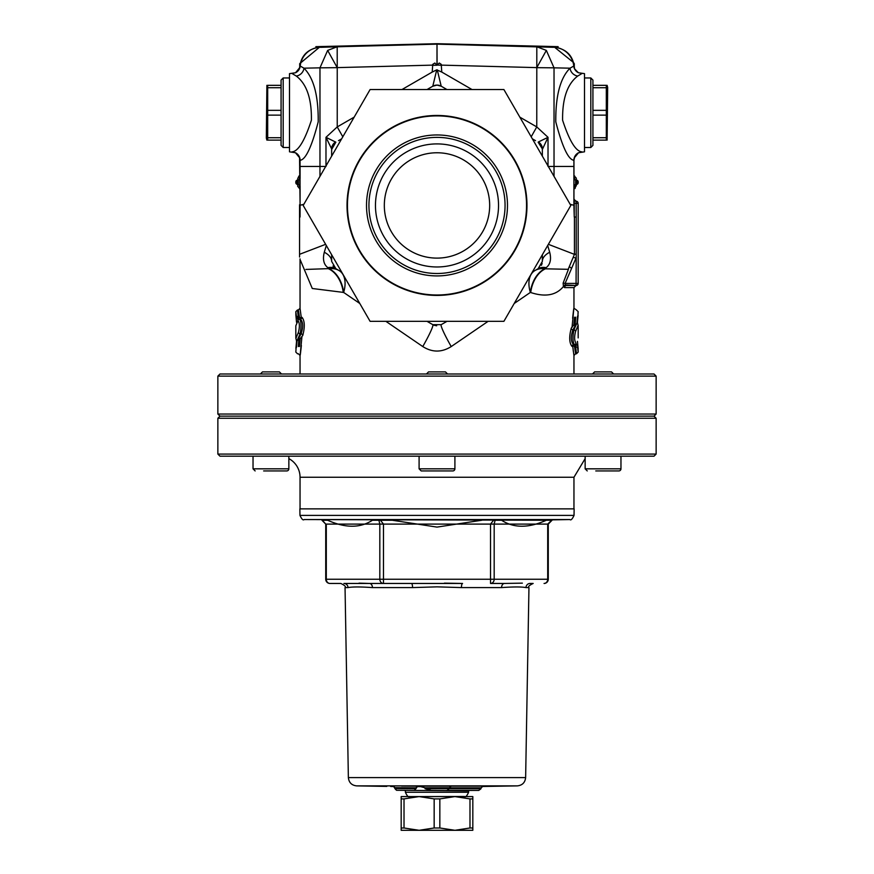 <?xml version="1.0" encoding="UTF-8"?>
<svg xmlns="http://www.w3.org/2000/svg" width="874" height="874" viewBox="0 0 874 874"><rect width="100%" height="100%" fill="white"/><g stroke="black" fill="none" stroke-linecap="round" stroke-linejoin="round"><path stroke-width="1.31" d="M437 115.892A89.552 89.552 0 0 0 359.443 250.215A89.552 89.552 0 0 0 514.557 250.215A89.552 89.552 0 0 0 437 115.892M437 134.957A70.477 70.477 0 0 0 375.962 240.678A70.477 70.477 0 0 0 498.038 240.678A70.477 70.477 0 0 0 437 134.957M437 137.382A68.052 68.052 0 0 0 378.06 239.465A68.052 68.052 0 0 0 495.94 239.465A68.052 68.052 0 0 0 437 137.382M437 143.904A61.541 61.541 0 0 0 383.708 236.209A61.541 61.541 0 0 0 490.292 236.209A61.541 61.541 0 0 0 437 143.904M437 152.764A52.68 52.68 0 0 0 391.377 231.774A52.68 52.68 0 0 0 482.623 231.774A52.68 52.68 0 0 0 437 152.764M437 295.412A89.967 89.967 0 0 1 359.083 160.455A89.967 89.967 0 0 1 514.917 160.455A89.967 89.967 0 0 1 437 295.412M570.82 205.445L503.905 89.552L370.095 89.552L303.18 205.445L370.095 321.326L503.905 321.326L570.82 205.445M553.493 47.316L437 44.148L337.189 46.759L327.652 50.408L319.971 67.833L303.977 68.183L300.219 66.053A8.423 8.369 64.4 0 1 295.532 72.76L289.502 73.635L289.502 151.825L295.478 152.753A8.423 8.379 116.4 0 1 300.099 160.292C305.66 159.713 311.701 146.898 318.212 121.825C318.464 95.801 313.711 77.928 303.977 68.183A8.423 7.516 -42.3 0 1 296.286 76.049C306.708 84.013 311.745 98.74 311.395 120.241C304.644 140.911 298.176 151.453 292.003 151.868M531.195 136.803L536.767 126.916L548.02 137.316L538.395 141.981A8.423 8.161 -0 0 1 542.35 148.897L538.144 142.178A8.423 8.423 0 0 1 542.35 149.476L548.02 137.316L548.02 166.464L573.901 166.464L573.901 160.292A8.423 8.379 63.6 0 1 578.522 152.753L584.498 151.825L584.498 73.635L578.468 72.76A8.423 8.369 115.6 0 1 573.781 66.053L570.023 68.183C560.289 77.917 555.536 95.801 555.788 121.836C562.299 146.898 568.34 159.713 573.901 160.292L574.436 158.118M331.65 254.738L331.65 261.402L331.65 254.738L331.65 261.402L335.856 268.7L341.625 272.033M333.376 266.515L333.999 267.247M427.015 321.326L432.783 324.658L427.015 321.326L432.783 324.658L441.217 324.658A25.28 2.283 -120 0 0 451.224 346.563L488.118 321.326M541.421 265.248L541.749 264.538M514.218 303.475L530.365 292.429A25.28 17.021 102.3 0 1 544.906 268.744A25.28 18.922 60 0 0 534.964 270.536L538.144 268.7L542.35 261.402L542.35 254.738L542.35 261.402A25.28 12.979 180 0 1 549.702 252.247L547.681 245.518M542.35 149.476L542.35 156.14L542.35 149.476M437.251 69.844L441.217 86.22L446.985 89.552L441.217 86.22L437 85.095L432.783 86.22L427.015 89.552L432.783 86.22L436.749 69.844L441.785 72.072L441.217 64.315L439.283 63.004L437.066 65.004L441.785 65.332M532.375 138.846L535.511 140.659M338.489 140.659L341.625 138.846M335.856 142.178L331.65 149.476A8.423 8.423 0 0 1 335.856 142.178L325.98 137.316L331.65 148.897L331.65 156.14L331.65 149.476M446.985 321.326L441.217 324.658L446.985 321.326M542.35 254.738L542.35 261.402M542.142 263.26L541.41 265.281M542.088 147.367L541.498 145.783M540.809 144.625L538.395 141.981M436.476 85.106L435.558 85.215M438.442 85.215L437 85.095M436.672 325.784L434.039 325.248M334.578 267.783L333.005 265.991M568.548 268.995L563.129 283.121L565.096 283.405L571.596 268.362L570.088 267.204M571.596 268.362L576.064 257.961L574.185 257.655M573.956 160.248L573.956 199.119A2.109 2.109 0 0 0 574.207 200.102M563.129 283.121L563.446 286.497A2.109 1.475 -24.2 0 1 565.391 284.946L576.064 285.514L566.549 285.514A2.109 1.967 -90 0 0 564.582 287.612L564.571 287.612M534.964 270.536A25.28 15.874 -120 0 0 530.365 292.429L530.736 292.528C545.31 297.313 556.225 295.303 563.446 286.497L564.582 287.612L573.956 287.612L576.064 285.514A2.109 2.109 0 0 0 578.173 283.405L576.064 283.405L576.064 285.514M565.391 284.946L565.096 283.405L576.064 283.405L576.217 254.268L573.901 254.159L548.369 244.327M576.217 217.025L576.152 201.228A2.109 2.109 -87.8 0 1 574.185 199.633M574.174 199.6A2.109 2.109 -87.8 0 1 574.12 199.119L574.251 217.025L573.901 205.248L570.154 204.287M568.242 269.312L545.398 268.821A25.28 17.087 102.5 0 0 530.736 292.528M535.216 270.383A25.28 18.824 60 0 1 545.158 268.624L546.13 267.673C550.292 264.451 551.483 259.316 549.702 252.247M570.23 204.418L573.901 205.248L573.901 166.464M578.173 283.405L578.173 203.336A2.109 2.109 0 0 0 576.152 201.228L574.163 199.501L574.251 203.336L578.173 203.336L578.173 283.405M576.064 201.228A2.109 2.109 0 0 1 578.173 203.336M299.716 185.059L299.716 188.587L297.695 186.359L297.695 184.37L297.717 185.933M297.717 178.591L297.695 180.153L297.717 178.591L299.006 175.958L299.716 175.936L299.716 179.465M297.51 184.37L295.827 182.688A1.682 1.682 0 0 0 297.51 184.37L297.51 180.153L295.827 182.688L295.827 181.836A1.682 1.682 0 0 1 297.51 180.153L298.351 180.153L298.351 184.37L297.51 184.37A1.682 1.682 0 0 1 295.827 182.688M298.351 184.37L300.044 186.053L300.044 178.471L298.351 180.153M303.846 204.287L300.099 205.248L300.044 217.025L300.099 186.053M299.563 158.128L300.099 205.248L303.77 204.418M300.044 160.248L300.099 178.471M573.956 188.598L574.994 188.565L576.283 184.37L576.283 185.933M575.649 184.37L575.649 180.153L576.49 180.153A1.682 1.682 0 0 1 578.173 181.836L578.173 182.688A1.682 1.682 0 0 1 576.49 184.37L578.173 182.688L576.49 180.153L576.49 184.37L573.901 186.053M574.284 179.465L574.284 175.936L576.305 178.165L576.305 180.153L576.283 178.591M575.649 180.153L573.901 178.471M576.447 324.123L577.506 321.818L576.447 324.123L572.612 325.969L571.246 328.231C568.996 336.785 569.236 342.827 571.957 346.366L572.94 344.924M577.922 317.186L577.506 321.818M576.982 322.779L577.572 316.213M578.162 311.734L577.965 313.143M576.479 310.062L578.173 311.636L577.506 321.993M575.682 317.196L575.158 325.062M574.535 346.53L572.623 345.449L573.737 354.09L573.956 355.445L575.638 353.762L574.535 346.53L575.431 344.367M574.742 344.782A1.682 1.65 17 0 0 575.354 344.902L575.485 345.077M576.075 343.602L576.239 344.902A1.682 1.65 15.6 0 1 577.922 346.552A1.682 1.464 -6 0 0 577.922 346.377L577.922 346.377A1.682 1.464 -6 0 0 577.823 346.017M577.375 341.439A1.682 1.005 -4.1 0 1 577.517 341.789A1.682 1.005 -4.1 0 1 577.517 341.8A1.682 1.005 -4.1 0 1 577.506 341.909L577.878 346.148M577.495 341.701A1.682 1.639 155.4 0 0 577.419 341.341A1.682 1.682 0 0 1 577.517 341.789L577.9 346.257M577.583 347.513L577.922 346.552L578.173 348.726L577.922 346.377A1.682 1.682 0 0 0 576.239 344.869L575.573 346.53L576.49 353.773L578.173 352.091L577.583 347.513L575.682 346.53M573.355 351.501L573.158 350.113M385.882 321.326L422.776 346.563C432.259 352.55 441.741 352.55 451.224 346.563M300.383 260.212L312.28 288.496L343.635 292.429L359.782 303.475M572.885 315.853L573.53 311.024M572.623 318.289C574.327 302.939 574.131 305.944 572.033 327.313L573.268 325.347M301.115 347.83L300.47 352.714M301.377 345.449C299.673 360.798 299.869 357.783 301.967 336.424L302.754 335.507C305.004 326.942 304.764 320.9 302.043 317.36L301.377 318.289L300.033 308.282M573.617 344.717C570.864 341.821 570.624 336.872 572.896 329.88A1.682 1.617 43.6 0 1 571.246 328.231M571.957 346.366A1.682 1.628 39.1 0 1 572.317 345.296L575.638 344.148A1.682 1.628 -140.2 0 0 576.01 343.067C574.327 340.816 574.174 336.971 575.551 331.53A1.682 1.617 -137.4 0 0 573.89 329.88C572.536 336.872 572.689 341.821 574.349 344.717M575.605 344.192A1.682 1.628 -140.2 0 0 575.638 344.148L576.01 343.067M575.551 331.53L578.14 325.215M574.535 317.207L573.814 325.128M300.044 258.879L300.044 308.271L298.351 309.953L299.476 317.207L296.417 316.213L296.078 317.382L295.882 315.416M295.925 315.896L297.717 318.966L298.427 317.207M298.318 317.196L297.51 309.953L295.827 311.647L296.417 316.224M296.122 317.623L296.581 322.386M295.827 311.647L295.871 315.405M297.925 320.124L297.717 318.966M299.356 317.207L298.602 318.966L297.794 318.966M302.043 317.36A1.682 1.628 39.1 0 1 301.683 318.431L298.362 319.578L295.827 325.838L297.99 320.66A1.682 1.628 -140.2 0 1 298.395 319.534M297.99 320.66C299.673 322.91 299.826 326.756 298.449 332.207A1.682 1.617 42.6 0 0 300.11 333.857C301.464 326.854 301.312 321.905 299.651 319.01M298.449 332.207L295.86 338.511M298.318 346.53L298.842 338.664L297.018 340.947L296.417 347.513M296.078 346.552L296.515 341.548L297.553 339.604M298.842 338.664L300.186 338.609L299.465 346.53M296.494 341.909L297.018 340.947M300.732 338.391L301.967 336.424L300.186 338.609M300.383 319.01C303.136 321.905 303.376 326.854 301.104 333.857A1.682 1.617 -136.4 0 1 302.754 335.507M299.465 317.207L301.377 318.289L301.049 318.802M574.644 346.53L575.573 346.53M581.997 151.868C575.824 151.453 569.367 140.911 562.605 120.241C562.255 98.74 567.292 84.002 577.714 76.049L581.833 73.58M292.167 73.58L296.286 76.049M327.652 50.408L337.233 67.659L337.189 46.759L320.518 47.196A21.074 20.965 88.5 0 0 300.219 66.053L299.563 68.27M577.714 76.049A8.423 7.516 42.3 0 1 570.023 68.183L554.029 67.833L546.348 50.408L536.767 67.659L554.029 67.833L554.029 176.362M574.436 68.27L573.781 66.053A21.074 20.965 91.5 0 0 553.482 47.196L536.811 46.759L536.767 126.916L519.844 117.149M538.144 268.7A25.28 15.47 -120 0 1 546.13 267.673M339.036 270.536A25.28 18.922 -60 0 0 329.094 268.744A25.28 17.021 -102.3 0 1 343.635 292.429A25.28 15.874 120 0 0 339.036 270.536M432.783 324.658A25.28 2.283 -60 0 1 422.776 346.563M338.784 270.383A25.28 18.824 -60 0 0 328.843 268.624L305.878 269.432M343.264 292.528A25.28 17.087 77.5 0 0 328.602 268.821L327.87 267.673A25.28 15.47 120 0 1 335.856 268.7M331.65 261.402A25.28 12.979 0 0 0 324.298 252.247C322.517 259.316 323.708 264.451 327.87 267.673M326.319 245.518L324.298 252.247M325.631 244.327L300.044 254.126M441.217 86.22A8.423 8.423 0 0 0 432.783 86.22A8.423 8.423 0 0 1 441.217 86.22M331.65 148.897A8.423 8.161 0 0 1 335.605 141.981M432.215 65.332L437 65.222L434.826 63.015L432.75 64.348L432.215 72.072L436.749 69.844M342.805 136.803L337.233 126.916L325.98 137.316L325.98 166.464L300.099 166.464M320.507 47.316L437 43.744L437 65.222M546.348 50.408L536.811 46.759L437 44.148L437.066 65.004M319.971 176.362L319.971 67.833L337.233 67.659L337.233 126.916L354.156 117.149M607.113 85.335L607.67 87.444L607.113 140.124M592.922 85.335L606.316 85.335L606.316 140.124L592.922 140.124M592.922 87.728L606.316 87.728M590.813 77.961L590.813 147.498L592.922 145.39L592.922 80.069L590.813 77.961L584.498 77.961M592.922 137.731L606.316 137.731M592.922 115.128L606.316 115.128M592.922 110.332L606.316 110.332M656.134 376.115L654.025 374.006L219.975 374.006L217.866 376.115L656.134 376.115L656.134 414.047L217.866 414.047L217.866 376.115M260.408 374.006L281.483 374.006M281.483 373.974L279.407 371.898L262.473 371.898L260.408 373.974M267.291 470.933L286.748 470.933A2.109 2.109 0 0 0 288.857 468.825A2.109 2.109 0 0 1 286.748 470.933L263.642 470.933M592.517 374.006L613.592 374.006M613.592 373.974L611.527 371.898L594.593 371.898L592.517 373.974M610.358 470.933L618.858 470.933A2.109 2.109 0 0 0 620.966 468.825A2.109 2.109 0 0 1 618.858 470.933L595.762 470.933M426.468 374.006L447.532 374.006M447.532 373.974L445.467 371.898L428.533 371.898L426.468 373.974M419.094 468.825L454.906 468.825A2.109 2.109 0 0 1 452.808 470.933L421.192 470.933L419.094 468.825L419.094 456.184M433.351 470.933L429.702 470.933M219.975 456.184L654.025 456.184L656.134 454.076L217.866 454.076L219.975 456.184M656.134 418.253L654.025 416.144L219.975 416.144L217.866 418.253L656.134 418.253L656.134 454.076M288.857 458.642A21.074 21.074 0 0 1 300.044 477.259L300.044 508.865M437 508.865L299.858 508.865L299.968 515.409L574.032 515.409L574.142 508.865L437 508.865M401.177 827.984L401.177 796.585L472.823 796.585L472.823 830.3L454.906 830.3L439.841 827.984L439.841 798.902L454.906 796.585L469.983 798.902L469.983 827.984L454.906 830.3L419.094 830.3L404.017 827.984L404.017 798.902L419.094 796.585L434.159 798.902L434.159 827.984L419.094 830.3L401.177 830.3L401.177 827.984L404.017 827.984M469.983 798.902L472.823 798.902M434.159 798.902L439.841 798.902M401.177 798.902L404.017 798.902M434.159 827.984L439.841 827.984M469.983 827.984L472.823 827.984M481.924 786.491L517.364 785.879L356.636 785.879L386.778 786.392M449.302 787.835L481.006 787.835L481.006 788.73L481.006 787.856L483.235 786.141M415.926 787.944L417.619 786.163L401.614 786.054M450.613 786.141L418.854 786.119M396.501 790.282L414.254 790.435L415.926 788.741L394.862 788.556L396.523 790.282L414.232 790.413L396.501 790.282L393.234 786.076M481.006 788.73L478.712 790.413L446.199 790.5L478.755 790.413L481.006 788.73L449.302 788.73M404.935 790.478L404.301 790.358M414.232 790.424L415.926 788.774M415.926 788.698L417.619 786.163M393.191 786.076L394.862 787.736M478.755 790.413L446.767 790.435M446.199 790.5L446.887 790.424M425.07 788.709L425.059 787.813L449.302 787.758L449.302 788.654L425.07 788.709L431.395 790.402L446.232 790.5M449.302 788.654L447.084 790.402M449.302 787.758L451.268 786.065L450.383 786.163M425.059 787.813L418.733 786.119M359.017 583.144L369.483 583.45A4.217 2.961 -90 0 1 372.444 587.59L412.561 587.59A4.217 1.125 90 0 0 411.446 583.45L343.93 583.45A4.217 4.075 -90 0 1 348.005 587.59C352.331 586.749 360.47 586.749 372.444 587.59M340.827 583.45L329.946 583.45A4.217 3.649 -90 0 1 326.297 579.233L325.729 579.233A4.217 4.217 0 0 0 329.946 583.45L340.827 583.45C344.793 585.372 346.191 586.749 345.044 587.59L348.005 587.59M383.468 583.45L383.468 579.233L379.819 579.233A4.217 3.649 90 0 0 383.468 583.45L462.554 583.45A4.217 1.125 -90 0 0 461.439 587.59L501.556 587.59C513.53 586.749 521.669 586.749 525.995 587.59L528.956 587.59C527.841 586.705 529.24 585.329 533.173 583.45L530.07 583.45A4.217 4.075 -90 0 0 525.995 587.59M444.396 583.144L462.554 583.45M522.357 583.144L504.517 583.45A4.217 2.961 -90 0 0 501.556 587.59M504.517 583.45L490.533 583.45L504.517 583.45M412.561 587.59L437 586.847L461.439 587.59M530.07 583.45L533.173 583.45M321.949 520.238L325.729 524.105L322.353 520.238L327.619 520.238C345.35 528.202 360.285 528.202 372.422 520.238L392.197 520.238L378.901 520.238L379.819 524.105L383.468 524.105L380.452 520.238M490.533 583.45A4.217 3.649 -90 0 0 494.181 579.233L490.533 579.233L490.533 583.45M493.548 520.249L501.578 520.238C513.715 528.213 528.65 528.202 546.381 520.227L551.647 520.238L547.703 524.105L547.703 579.233A4.217 3.649 90 0 1 544.054 583.45A4.217 4.217 0 0 0 548.271 579.233L494.181 579.233L494.181 524.105L495.099 520.238L493.548 520.238L490.533 524.105L548.271 524.105L552.051 520.238M378.901 520.238L372.422 520.238M481.803 520.238L437 527.098L392.197 520.238M501.578 520.238L495.099 520.238M458.489 796.585L464.465 796.487C465.46 797.525 466.847 796.127 468.606 792.27L468.628 790.435M266.887 140.124L266.33 138.016L266.887 85.335M281.078 140.124L267.684 140.124L267.684 85.335L281.078 85.335M281.078 137.731L267.684 137.731M283.187 147.498L283.187 77.961L281.078 80.069L281.078 145.39L283.187 147.498L289.502 147.498M281.078 87.728L267.684 87.728M281.078 110.332L267.684 110.332M281.078 115.128L267.684 115.128M576.217 254.268L576.206 217.025L574.436 217.025L574.447 254.356L568.122 269.432M576.064 203.336L573.901 203.336M299.378 188.587L299.378 184.72M299.378 179.804L299.378 175.936M574.622 184.72L574.622 188.587M574.622 175.936L574.622 179.804M578.173 181.836A1.682 1.682 0 0 0 576.49 180.153M574.284 188.587L574.284 185.059M575.354 344.902L576.239 344.902M576.49 324.068L573.89 329.88L572.896 329.88L575.584 324.92M297.51 339.658L300.11 333.857L301.104 333.857L298.416 338.806M472.047 89.552L441.785 72.072M432.215 72.072L401.953 89.552M337.364 67.615L432.28 65.135M441.72 65.135L536.636 67.615M288.857 456.184L288.857 468.825L253.034 468.825L255.142 470.933L253.034 468.825L253.034 456.184M620.966 456.184L620.966 468.825L585.143 468.825L587.252 470.933L585.143 468.825L585.143 456.184M585.143 458.642L573.956 477.259L300.044 477.259M423.234 786.655L416.548 786.655M483.278 786.141L450.7 786.141M394.862 787.671L415.926 787.845M379.819 579.233L326.297 579.233L326.297 524.105L379.819 524.105L379.819 579.233M517.364 785.879C522.335 785.333 525.088 782.569 525.635 777.598L348.365 777.598L345.044 587.59M383.468 579.233L383.468 524.105L490.533 524.105L490.533 579.233L383.468 579.233M546.971 520.238L304.108 519.549L569.892 519.549C570.897 520.565 572.273 519.178 574.032 515.409M405.361 790.358L468.606 790.872M468.606 792.27L405.394 792.27L405.394 790.872M415.511 796.585L464.465 796.487M574.294 65.681L574.305 63.649M574.251 217.025L574.251 203.336M577.922 317.382L578.129 315.405M576.239 344.869L574.808 344.76M578.173 352.091L578.085 347.928M573.956 374.006L573.956 355.445M576.49 309.953L573.956 308.282L573.956 287.612M300.044 374.006L300.044 355.456L298.362 353.773M578.173 337.899L578.173 325.827L577.419 322.386M296.494 321.993L296.1 317.502M295.827 325.827L295.827 337.899L296.581 341.341M297.51 353.773L295.827 352.091L296.494 341.734M296.078 346.344L295.871 348.333M298.362 353.784L297.51 353.784M298.351 309.953L297.51 309.953M575.638 353.784L576.49 353.784M299.563 157.724L295.478 152.753M295.532 72.76L299.563 67.833M578.522 152.753L574.436 157.691M553.93 47.207C566.232 48.671 573.082 55.554 574.458 67.844L574.436 67.68C573.399 67.527 574.742 69.221 578.468 72.76M573.683 62.633L553.723 46.562M558.136 46.661L437 43.7L315.864 46.661M320.277 46.562L300.153 63.31M299.695 63.649L299.706 65.812M299.553 67.811C300.951 55.543 307.79 48.671 320.07 47.207M299.553 204.778L299.553 254.356M299.553 255.066L299.553 257M584.498 147.498L590.813 147.498M454.906 468.825L454.906 456.184M217.866 418.253L217.866 454.076M573.956 477.259L573.956 508.865M654.025 416.144L656.134 414.047M219.975 416.144L217.866 414.047M394.338 786.534L390.645 786.469M525.635 777.598L528.956 587.59M325.729 524.105L325.729 579.233M548.271 524.105L548.271 579.233M327.029 520.238L323.522 519.888M409.535 796.487C408.54 797.525 407.153 796.127 405.394 792.27M304.108 519.549C303.103 520.565 301.727 519.178 299.968 515.409M550.478 519.888L569.892 519.549M356.636 785.879C351.665 785.333 348.912 782.569 348.365 777.598M289.502 77.961L283.187 77.961"/></g></svg>
